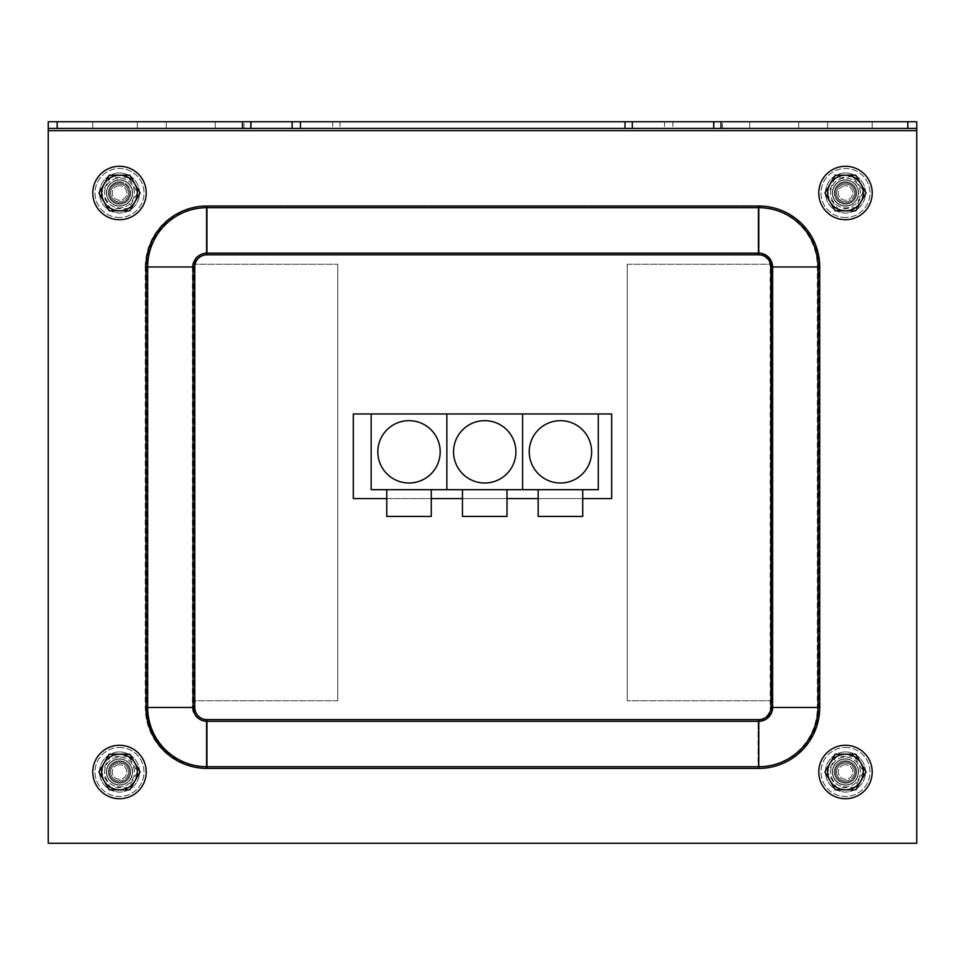 <?xml version="1.0" encoding="UTF-8"?>
<svg xmlns="http://www.w3.org/2000/svg" width="965" height="965" viewBox="0 0 965 965"><rect width="100%" height="100%" fill="white"/><g stroke="black" fill="none" stroke-linecap="round" stroke-linejoin="round"><path stroke-width="0.72" stroke-dasharray="4.83 3.62" d="M119.515 206.136A13.136 13.136 0 0 0 130.89 186.426A13.136 13.136 0 0 0 108.128 186.426A13.136 13.136 0 0 0 119.515 206.136A13.136 13.136 0 0 1 108.128 186.426A13.136 13.136 0 0 1 130.89 186.426A13.136 13.136 0 0 1 119.515 206.136M119.515 204.134A11.134 11.134 0 0 1 109.865 187.427A11.134 11.134 0 0 1 129.153 187.427A11.134 11.134 0 0 1 119.515 204.134A11.134 11.134 0 0 0 129.153 187.427A11.134 11.134 0 0 0 109.865 187.427A11.134 11.134 0 0 0 119.515 204.134M119.515 219.718A26.718 26.718 0 0 0 142.651 179.635A26.718 26.718 0 0 0 96.367 179.635A26.718 26.718 0 0 0 119.515 219.718A26.718 26.718 0 0 0 142.651 179.635A26.718 26.718 0 0 0 96.367 179.635A26.718 26.718 0 0 0 119.515 219.718M849.369 205.557A13.136 13.136 0 0 0 854.423 183.362A13.136 13.136 0 0 0 832.674 190.081A13.136 13.136 0 0 0 849.369 205.557A13.136 13.136 0 0 1 832.674 190.081A13.136 13.136 0 0 1 854.423 183.362A13.136 13.136 0 0 1 849.369 205.557M848.778 203.639A11.134 11.134 0 0 1 834.629 190.527A11.134 11.134 0 0 1 853.06 184.834A11.134 11.134 0 0 1 848.778 203.639A11.134 11.134 0 0 0 853.06 184.834A11.134 11.134 0 0 0 834.629 190.527A11.134 11.134 0 0 0 848.778 203.639M853.374 218.536A26.718 26.718 0 0 0 863.663 173.41A26.718 26.718 0 0 0 819.43 187.065A26.718 26.718 0 0 0 853.374 218.536A26.718 26.718 0 0 0 863.663 173.41A26.718 26.718 0 0 0 819.43 187.065A26.718 26.718 0 0 0 853.374 218.536M123.182 784.617A13.136 13.136 0 0 0 128.598 762.519A13.136 13.136 0 0 0 106.753 768.876A13.136 13.136 0 0 0 123.182 784.617A13.136 13.136 0 0 1 106.753 768.876A13.136 13.136 0 0 1 128.598 762.519A13.136 13.136 0 0 1 123.182 784.617M122.627 782.687A11.134 11.134 0 0 1 108.695 769.346A11.134 11.134 0 0 1 127.211 763.966A11.134 11.134 0 0 1 122.627 782.687A11.134 11.134 0 0 0 127.211 763.966A11.134 11.134 0 0 0 108.695 769.346A11.134 11.134 0 0 0 122.627 782.687M126.982 797.657A26.718 26.718 0 0 0 137.995 752.7A26.718 26.718 0 0 0 93.557 765.631A26.718 26.718 0 0 0 126.982 797.657A26.718 26.718 0 0 0 137.995 752.7A26.718 26.718 0 0 0 93.557 765.631A26.718 26.718 0 0 0 126.982 797.657M848.693 784.738A13.136 13.136 0 0 0 854.918 762.857A13.136 13.136 0 0 0 832.855 768.405A13.136 13.136 0 0 0 848.693 784.738A13.136 13.136 0 0 1 832.855 768.405A13.136 13.136 0 0 1 854.918 762.857A13.136 13.136 0 0 1 848.693 784.738M848.211 782.796A11.134 11.134 0 0 1 834.773 768.96A11.134 11.134 0 0 1 853.482 764.244A11.134 11.134 0 0 1 848.211 782.796A11.134 11.134 0 0 0 853.482 764.244A11.134 11.134 0 0 0 834.773 768.96A11.134 11.134 0 0 0 848.211 782.796M852.011 797.91A26.718 26.718 0 0 0 864.664 753.4A26.718 26.718 0 0 0 819.78 764.69A26.718 26.718 0 0 0 852.011 797.91A26.718 26.718 0 0 0 864.664 753.4A26.718 26.718 0 0 0 819.78 764.69A26.718 26.718 0 0 0 852.011 797.91M119.515 758.864A13.136 13.136 0 0 1 130.89 778.574A13.136 13.136 0 0 1 108.128 778.574A13.136 13.136 0 0 1 119.515 758.864A13.136 13.136 0 0 0 108.128 778.574A13.136 13.136 0 0 0 130.89 778.574A13.136 13.136 0 0 0 119.515 758.864M119.515 760.866A11.134 11.134 0 0 0 109.865 777.573A11.134 11.134 0 0 0 129.153 777.573A11.134 11.134 0 0 0 119.515 760.866A11.134 11.134 0 0 1 129.153 777.573A11.134 11.134 0 0 1 109.865 777.573A11.134 11.134 0 0 1 119.515 760.866M119.515 745.282A26.718 26.718 0 0 1 142.651 785.365A26.718 26.718 0 0 1 96.367 785.365A26.718 26.718 0 0 1 119.515 745.282M119.72 179.864A13.136 13.136 0 0 1 130.782 199.755A13.136 13.136 0 0 1 108.032 199.381A13.136 13.136 0 0 1 119.72 179.864A13.136 13.136 0 0 0 108.032 199.381A13.136 13.136 0 0 0 130.782 199.755A13.136 13.136 0 0 0 119.72 179.864M119.684 181.866A11.134 11.134 0 0 0 109.781 198.416A11.134 11.134 0 0 0 129.069 198.718A11.134 11.134 0 0 0 119.684 181.866A11.134 11.134 0 0 1 129.069 198.718A11.134 11.134 0 0 1 109.781 198.416A11.134 11.134 0 0 1 119.684 181.866M119.937 166.282A26.718 26.718 0 0 1 142.434 206.727A26.718 26.718 0 0 1 96.162 205.991A26.718 26.718 0 0 1 119.937 166.282M845.883 758.864A13.136 13.136 0 0 1 856.667 778.912A13.136 13.136 0 0 1 833.917 778.224A13.136 13.136 0 0 1 845.883 758.864A13.136 13.136 0 0 0 833.917 778.224A13.136 13.136 0 0 0 856.667 778.912A13.136 13.136 0 0 0 845.883 758.864M845.823 760.866A11.134 11.134 0 0 0 835.678 777.271A11.134 11.134 0 0 0 854.954 777.862A11.134 11.134 0 0 0 845.823 760.866A11.134 11.134 0 0 1 854.954 777.862A11.134 11.134 0 0 1 835.678 777.271A11.134 11.134 0 0 1 845.823 760.866M846.305 745.294A26.718 26.718 0 0 1 868.211 786.053A26.718 26.718 0 0 1 821.951 784.654A26.718 26.718 0 0 1 846.305 745.294M845.895 179.864A13.136 13.136 0 0 1 856.655 199.912A13.136 13.136 0 0 1 833.917 199.212A13.136 13.136 0 0 1 845.895 179.864A13.136 13.136 0 0 0 833.917 199.212A13.136 13.136 0 0 0 856.655 199.912A13.136 13.136 0 0 0 845.895 179.864M845.835 181.866A11.134 11.134 0 0 0 835.678 198.271A11.134 11.134 0 0 0 854.954 198.862A11.134 11.134 0 0 0 845.835 181.866A11.134 11.134 0 0 1 854.954 198.862A11.134 11.134 0 0 1 835.678 198.271A11.134 11.134 0 0 1 845.835 181.866M846.305 166.294A26.718 26.718 0 0 1 868.211 207.065A26.718 26.718 0 0 1 821.951 205.642A26.718 26.718 0 0 1 846.305 166.294M119.515 185.775A7.225 7.225 0 0 0 113.255 196.607A7.225 7.225 0 0 0 125.764 196.607A7.225 7.225 0 0 0 119.515 185.775A7.225 7.225 0 0 1 126.729 193A7.225 7.225 0 0 1 119.515 200.225A7.225 7.225 0 0 1 112.29 193A7.225 7.225 0 0 1 119.515 185.775M119.515 184.098A8.902 8.902 0 0 1 127.223 197.451A8.902 8.902 0 0 1 111.795 197.451A8.902 8.902 0 0 1 119.515 184.098M106.596 193A12.919 12.919 0 0 1 125.969 181.818A12.919 12.919 0 0 1 125.969 204.182A12.919 12.919 0 0 1 106.596 193A12.919 12.919 0 0 0 125.969 204.182A12.919 12.919 0 0 0 125.969 181.818A12.919 12.919 0 0 0 106.596 193M119.515 201.902A8.902 8.902 0 0 0 127.223 188.549A8.902 8.902 0 0 0 111.795 188.549A8.902 8.902 0 0 0 119.515 201.902M128.514 177.415L110.517 177.415L101.506 193L110.517 208.585L128.514 208.585L137.513 193L128.514 177.415L137.513 193L128.514 208.585L110.517 208.585L101.506 193L110.517 177.415L128.514 177.415M119.515 764.775A7.225 7.225 0 0 0 113.255 775.607A7.225 7.225 0 0 0 125.764 775.607A7.225 7.225 0 0 0 119.515 764.775A7.225 7.225 0 0 1 126.729 772A7.225 7.225 0 0 1 119.515 779.225A7.225 7.225 0 0 1 112.29 772A7.225 7.225 0 0 1 119.515 764.775M119.515 763.098A8.902 8.902 0 0 1 127.223 776.451A8.902 8.902 0 0 1 111.795 776.451A8.902 8.902 0 0 1 119.515 763.098M106.596 772A12.919 12.919 0 0 1 125.969 760.818A12.919 12.919 0 0 1 125.969 783.182A12.919 12.919 0 0 1 106.596 772A12.919 12.919 0 0 0 125.969 783.182A12.919 12.919 0 0 0 125.969 760.818A12.919 12.919 0 0 0 106.596 772M119.515 780.902A8.902 8.902 0 0 0 127.223 767.549A8.902 8.902 0 0 0 111.795 767.549A8.902 8.902 0 0 0 119.515 780.902M128.514 756.415L110.517 756.415L101.506 772L110.517 787.585L128.514 787.585L137.513 772L128.514 756.415L137.513 772L128.514 787.585L110.517 787.585L101.506 772L110.517 756.415L128.514 756.415M844.652 185.823A7.225 7.225 0 0 0 839.695 197.306A7.225 7.225 0 0 0 852.119 195.859A7.225 7.225 0 0 0 844.652 185.823A7.225 7.225 0 0 1 852.662 192.168A7.225 7.225 0 0 1 846.317 200.177A7.225 7.225 0 0 1 838.32 193.832A7.225 7.225 0 0 1 844.652 185.823M844.459 184.158A8.902 8.902 0 0 1 853.663 196.534A8.902 8.902 0 0 1 838.344 198.32A8.902 8.902 0 0 1 844.459 184.158M832.662 194.496A12.919 12.919 0 0 1 850.611 181.143A12.919 12.919 0 0 1 853.193 203.362A12.919 12.919 0 0 1 832.662 194.496A12.919 12.919 0 0 0 853.193 203.362A12.919 12.919 0 0 0 850.611 181.143A12.919 12.919 0 0 0 832.662 194.496M846.51 201.842A8.902 8.902 0 0 0 852.638 187.68A8.902 8.902 0 0 0 837.306 189.466A8.902 8.902 0 0 0 846.51 201.842M852.626 176.474L834.749 178.549L827.608 195.075L838.344 209.526L856.232 207.451L863.373 190.925L852.626 176.474L863.373 190.925L856.232 207.451L838.344 209.526L827.608 195.075L834.749 178.549L852.626 176.474M845.34 764.787A7.225 7.225 0 0 0 839.309 775.739A7.225 7.225 0 0 0 851.818 775.474A7.225 7.225 0 0 0 845.34 764.787A7.225 7.225 0 0 1 852.71 771.843A7.225 7.225 0 0 1 845.642 779.213A7.225 7.225 0 0 1 838.271 772.157A7.225 7.225 0 0 1 845.34 764.787M845.304 763.098A8.902 8.902 0 0 1 853.289 776.294A8.902 8.902 0 0 1 837.873 776.62A8.902 8.902 0 0 1 845.304 763.098M832.578 772.265A12.919 12.919 0 0 1 851.709 760.685A12.919 12.919 0 0 1 852.179 783.049A12.919 12.919 0 0 1 832.578 772.265A12.919 12.919 0 0 0 852.179 783.049A12.919 12.919 0 0 0 851.709 760.685A12.919 12.919 0 0 0 832.578 772.265M845.678 780.902A8.902 8.902 0 0 0 853.108 767.38A8.902 8.902 0 0 0 837.68 767.706A8.902 8.902 0 0 0 845.678 780.902M854.158 756.222L836.16 756.608L827.488 772.374L836.812 787.778L854.809 787.392L863.482 771.626L854.158 756.222L863.482 771.626L854.809 787.392L836.812 787.778L827.488 772.374L836.16 756.608L854.158 756.222M128.466 772A8.95 8.95 0 0 0 115.04 764.256A8.95 8.95 0 0 0 115.04 779.744A8.95 8.95 0 0 0 128.466 772M130.649 772A11.134 11.134 0 0 1 119.515 783.134A11.134 11.134 0 0 1 108.382 772A11.134 11.134 0 0 1 119.515 760.866A11.134 11.134 0 0 1 130.649 772M108.382 772A11.134 11.134 0 0 1 125.076 762.362A11.134 11.134 0 0 1 125.076 781.638A11.134 11.134 0 0 1 108.382 772M109.226 754.184L129.792 754.184L140.082 772L129.792 789.816L109.226 789.816L98.937 772L109.226 754.184M104.594 772A14.921 14.921 0 0 1 126.97 759.081A14.921 14.921 0 0 1 126.97 784.919A14.921 14.921 0 0 1 104.594 772A14.921 14.921 0 0 1 126.97 759.081A14.921 14.921 0 0 1 126.97 784.919A14.921 14.921 0 0 1 104.594 772M109.347 772A10.169 10.169 0 0 1 124.594 763.194A10.169 10.169 0 0 1 124.594 780.806A10.169 10.169 0 0 1 109.347 772A10.169 10.169 0 0 1 124.594 763.194A10.169 10.169 0 0 1 124.594 780.806A10.169 10.169 0 0 1 109.347 772M854.435 193A8.95 8.95 0 0 0 841.01 185.256A8.95 8.95 0 0 0 841.01 200.744A8.95 8.95 0 0 0 854.435 193M856.618 193A11.134 11.134 0 0 1 845.485 204.134A11.134 11.134 0 0 1 834.351 193A11.134 11.134 0 0 1 845.485 181.866A11.134 11.134 0 0 1 856.618 193M834.351 193A11.134 11.134 0 0 1 851.058 183.362A11.134 11.134 0 0 1 851.058 202.638A11.134 11.134 0 0 1 834.351 193M835.207 175.184L855.774 175.184L866.063 193L855.774 210.816L835.207 210.816L824.918 193L835.207 175.184M830.563 193A14.921 14.921 0 0 1 852.951 180.081A14.921 14.921 0 0 1 852.951 205.919A14.921 14.921 0 0 1 830.563 193A14.921 14.921 0 0 1 852.951 180.081A14.921 14.921 0 0 1 852.951 205.919A14.921 14.921 0 0 1 830.563 193M835.316 193A10.169 10.169 0 0 1 850.575 184.194A10.169 10.169 0 0 1 850.575 201.806A10.169 10.169 0 0 1 835.316 193A10.169 10.169 0 0 1 850.575 184.194A10.169 10.169 0 0 1 850.575 201.806A10.169 10.169 0 0 1 835.316 193M854.435 772A8.95 8.95 0 0 0 841.01 764.256A8.95 8.95 0 0 0 841.01 779.744A8.95 8.95 0 0 0 854.435 772M856.618 772A11.134 11.134 0 0 1 845.485 783.134A11.134 11.134 0 0 1 834.351 772A11.134 11.134 0 0 1 845.485 760.866A11.134 11.134 0 0 1 856.618 772M834.351 772A11.134 11.134 0 0 1 851.058 762.362A11.134 11.134 0 0 1 851.058 781.638A11.134 11.134 0 0 1 834.351 772M835.207 754.184L855.774 754.184L866.063 772L855.774 789.816L835.207 789.816L824.918 772L835.207 754.184M830.563 772A14.921 14.921 0 0 1 852.951 759.081A14.921 14.921 0 0 1 852.951 784.919A14.921 14.921 0 0 1 830.563 772A14.921 14.921 0 0 1 852.951 759.081A14.921 14.921 0 0 1 852.951 784.919A14.921 14.921 0 0 1 830.563 772M835.316 772A10.169 10.169 0 0 1 850.575 763.194A10.169 10.169 0 0 1 850.575 780.806A10.169 10.169 0 0 1 835.316 772A10.169 10.169 0 0 1 850.575 763.194A10.169 10.169 0 0 1 850.575 780.806A10.169 10.169 0 0 1 835.316 772M128.466 193A8.95 8.95 0 0 0 115.04 185.256A8.95 8.95 0 0 0 115.04 200.744A8.95 8.95 0 0 0 128.466 193M130.649 193A11.134 11.134 0 0 1 119.515 204.134A11.134 11.134 0 0 1 108.382 193A11.134 11.134 0 0 1 119.515 181.866A11.134 11.134 0 0 1 130.649 193M108.382 193A11.134 11.134 0 0 1 125.076 183.362A11.134 11.134 0 0 1 125.076 202.638A11.134 11.134 0 0 1 108.382 193M109.226 175.184L129.792 175.184L140.082 193L129.792 210.816L109.226 210.816L98.937 193L109.226 175.184M104.594 193A14.921 14.921 0 0 1 126.97 180.081A14.921 14.921 0 0 1 126.97 205.919A14.921 14.921 0 0 1 104.594 193A14.921 14.921 0 0 1 126.97 180.081A14.921 14.921 0 0 1 126.97 205.919A14.921 14.921 0 0 1 104.594 193M109.347 193A10.169 10.169 0 0 1 124.594 184.194A10.169 10.169 0 0 1 124.594 201.806A10.169 10.169 0 0 1 109.347 193A10.169 10.169 0 0 1 124.594 184.194A10.169 10.169 0 0 1 124.594 201.806A10.169 10.169 0 0 1 109.347 193M337.75 700.735L193 700.735L337.75 700.735L337.75 264.265L337.75 700.735M627.25 264.265L772 264.265L627.25 264.265L627.25 700.735L627.25 264.265M48.25 128.417L48.25 121.735L48.25 130.649L916.75 130.649L916.75 843.265L48.25 843.265L916.75 843.265L916.75 130.649L48.25 130.649L48.25 843.265L48.25 121.735L916.75 121.735L48.25 121.735L916.75 121.735L48.25 121.735L48.25 843.265L916.75 843.265L916.75 121.735L48.25 121.735L48.25 843.265L48.25 128.417L916.75 128.417L916.75 843.265L48.25 843.265L916.75 843.265L916.75 121.735L916.75 130.649L916.75 128.417L48.25 128.417L916.75 128.417M193 264.265L337.75 264.265L193 264.265L193 700.735L193 264.265M772 700.735L627.25 700.735L772 700.735L772 264.265L772 700.735M119.515 217.499A24.499 24.499 0 0 1 98.297 180.757A24.499 24.499 0 0 1 140.721 180.757A24.499 24.499 0 0 1 119.515 217.499A24.499 24.499 0 0 0 140.721 180.757A24.499 24.499 0 0 0 98.297 180.757A24.499 24.499 0 0 0 119.515 217.499M845.485 217.499A24.499 24.499 0 0 1 824.279 180.757A24.499 24.499 0 0 1 866.703 180.757A24.499 24.499 0 0 1 845.485 217.499A24.499 24.499 0 0 0 866.703 180.757A24.499 24.499 0 0 0 824.279 180.757A24.499 24.499 0 0 0 845.485 217.499M119.515 747.501A24.499 24.499 0 0 1 140.721 784.243A24.499 24.499 0 0 1 98.297 784.243A24.499 24.499 0 0 1 119.515 747.501A24.499 24.499 0 0 0 98.297 784.243A24.499 24.499 0 0 0 140.721 784.243A24.499 24.499 0 0 0 119.515 747.501M845.485 747.501A24.499 24.499 0 0 1 866.703 784.243A24.499 24.499 0 0 1 824.279 784.243A24.499 24.499 0 0 1 845.485 747.501A24.499 24.499 0 0 0 824.279 784.243A24.499 24.499 0 0 0 866.703 784.243A24.499 24.499 0 0 0 845.485 747.501M409.015 516.408L431.283 516.408L409.015 516.408M409.015 489.689L431.283 489.689L409.015 489.689M377.834 451.825A31.182 31.182 0 0 0 424.6 478.833A31.182 31.182 0 0 0 424.6 424.829A31.182 31.182 0 0 0 377.834 451.825A31.182 31.182 0 0 1 424.6 424.829A31.182 31.182 0 0 1 424.6 478.833A31.182 31.182 0 0 1 377.834 451.825A31.182 31.182 0 0 0 424.6 478.833A31.182 31.182 0 0 0 424.6 424.829A31.182 31.182 0 0 0 377.834 451.825M446.867 413.973L446.867 489.689L598.3 489.689L371.151 489.689L598.3 489.689L598.3 413.973L598.3 489.689L598.3 413.973L522.584 413.973L522.584 489.689L522.584 413.973L598.3 413.973L522.584 413.973L522.584 489.689L522.584 413.973L446.867 413.973L522.584 413.973L522.584 489.689L522.584 413.973L446.867 413.973L446.867 489.689L446.867 413.973L446.867 489.689L371.151 489.689L371.151 413.973L446.867 413.973L371.151 413.973L446.867 413.973L446.867 489.689L446.867 413.973M484.732 516.408L462.452 516.408L484.732 516.408M484.732 489.689L462.452 489.689L484.732 489.689M453.55 451.825A31.182 31.182 0 0 0 500.316 478.833A31.182 31.182 0 0 0 500.316 424.829A31.182 31.182 0 0 0 453.55 451.825A31.182 31.182 0 0 1 500.316 424.829A31.182 31.182 0 0 1 500.316 478.833A31.182 31.182 0 0 1 453.55 451.825A31.182 31.182 0 0 0 500.316 478.833A31.182 31.182 0 0 0 500.316 424.829A31.182 31.182 0 0 0 453.55 451.825M560.448 516.408L538.168 516.408L560.448 516.408M560.448 489.689L538.168 489.689L560.448 489.689M529.266 451.825A31.182 31.182 0 0 0 576.033 478.833A31.182 31.182 0 0 0 576.033 424.829A31.182 31.182 0 0 0 529.266 451.825A31.182 31.182 0 0 1 576.033 424.829A31.182 31.182 0 0 1 576.033 478.833A31.182 31.182 0 0 1 529.266 451.825A31.182 31.182 0 0 0 576.033 478.833A31.182 31.182 0 0 0 576.033 424.829A31.182 31.182 0 0 0 529.266 451.825M386.748 516.408L386.748 489.689L386.748 516.408L431.283 516.408L431.283 489.689L431.283 516.408M371.151 413.973L371.151 489.689L371.151 413.973L598.3 413.973M462.452 516.408L462.452 489.689L462.452 516.408L506.999 516.408L506.999 489.689L506.999 516.408M538.168 489.689L538.168 516.408L538.168 489.689L538.168 516.408L582.715 516.408L582.715 489.689M872.215 121.735L872.215 128.417L827.668 128.417L872.215 128.417L827.668 128.417L872.215 128.417L872.215 121.735L827.668 121.735L827.668 128.417L827.668 121.735L872.215 121.735L872.215 128.417L872.215 121.735L827.668 121.735L827.668 128.417L827.668 121.735L872.215 121.735M166.282 121.735L166.282 128.417L215.267 128.417L166.282 128.417L215.267 128.417L166.282 128.417L166.282 121.735L215.267 121.735L166.282 121.735L215.267 121.735L215.267 128.417L215.267 121.735L166.282 121.735M749.733 121.735L749.733 128.417L798.718 128.417L749.733 128.417L798.718 128.417L749.733 128.417L749.733 121.735L798.718 121.735L749.733 121.735L798.718 121.735L798.718 128.417L798.718 121.735L749.733 121.735M137.332 121.735L137.332 128.417L92.785 128.417L137.332 128.417L92.785 128.417L137.332 128.417L137.332 121.735L92.785 121.735L92.785 128.417L92.785 121.735L137.332 121.735L137.332 128.417L137.332 121.735L92.785 121.735L92.785 128.417L92.785 121.735L137.332 121.735M582.715 498.591L538.168 498.591M506.999 498.591L462.452 498.591M431.283 498.591L386.748 498.591M353.335 498.591L611.665 498.591L611.665 413.973L353.335 413.973L353.335 498.591L611.665 498.591L353.335 498.591L353.335 413.973L353.335 498.591M845.485 751.952A20.048 20.048 0 0 0 828.127 782.024A20.048 20.048 0 0 0 862.843 782.024A20.048 20.048 0 0 0 845.485 751.952A20.048 20.048 0 0 1 862.843 782.024A20.048 20.048 0 0 1 828.127 782.024A20.048 20.048 0 0 1 845.485 751.952A20.048 20.048 0 0 1 862.843 782.024A20.048 20.048 0 0 1 828.127 782.024A20.048 20.048 0 0 1 845.485 751.952A20.048 20.048 0 0 0 828.127 782.024A20.048 20.048 0 0 0 862.843 782.024A20.048 20.048 0 0 0 845.485 751.952M119.515 172.952A20.048 20.048 0 0 0 102.157 203.024A20.048 20.048 0 0 0 136.873 203.024A20.048 20.048 0 0 0 119.515 172.952A20.048 20.048 0 0 1 136.873 203.024A20.048 20.048 0 0 1 102.157 203.024A20.048 20.048 0 0 1 119.515 172.952A20.048 20.048 0 0 1 136.873 203.024A20.048 20.048 0 0 1 102.157 203.024A20.048 20.048 0 0 1 119.515 172.952A20.048 20.048 0 0 0 102.157 203.024A20.048 20.048 0 0 0 136.873 203.024A20.048 20.048 0 0 0 119.515 172.952M845.485 172.952A20.048 20.048 0 0 0 828.127 203.024A20.048 20.048 0 0 0 862.843 203.024A20.048 20.048 0 0 0 845.485 172.952A20.048 20.048 0 0 1 862.843 203.024A20.048 20.048 0 0 1 828.127 203.024A20.048 20.048 0 0 1 845.485 172.952A20.048 20.048 0 0 1 862.843 203.024A20.048 20.048 0 0 1 828.127 203.024A20.048 20.048 0 0 1 845.485 172.952A20.048 20.048 0 0 0 828.127 203.024A20.048 20.048 0 0 0 862.843 203.024A20.048 20.048 0 0 0 845.485 172.952M119.515 751.952A20.048 20.048 0 0 0 102.157 782.024A20.048 20.048 0 0 0 136.873 782.024A20.048 20.048 0 0 0 119.515 751.952A20.048 20.048 0 0 1 136.873 782.024A20.048 20.048 0 0 1 102.157 782.024A20.048 20.048 0 0 1 119.515 751.952A20.048 20.048 0 0 1 136.873 782.024A20.048 20.048 0 0 1 102.157 782.024A20.048 20.048 0 0 1 119.515 751.952A20.048 20.048 0 0 0 102.157 782.024A20.048 20.048 0 0 0 136.873 782.024A20.048 20.048 0 0 0 119.515 751.952M206.932 766.982L758.779 766.982A59.516 59.516 0 0 0 818.308 707.466L818.308 266.955A59.516 59.516 0 0 0 758.779 207.439L206.932 207.439A59.516 59.516 0 0 0 147.416 266.955L147.416 707.466A59.516 59.516 0 0 0 206.932 766.982L206.932 721.036A13.57 13.57 0 0 1 193.362 707.466L193.362 266.955A13.57 13.57 0 0 1 206.932 253.385L758.779 253.385A13.57 13.57 0 0 1 772.362 266.955L772.362 707.466A13.57 13.57 0 0 1 758.779 721.036L206.932 721.036M611.665 413.973L353.335 413.973L611.665 413.973L611.665 498.591L611.665 413.973M758.068 766.982L206.221 766.982A59.516 59.516 0 0 1 146.692 707.466L146.692 266.955A59.516 59.516 0 0 1 206.221 207.439L758.068 207.439A59.516 59.516 0 0 1 817.584 266.955L817.584 707.466A59.516 59.516 0 0 1 758.068 766.982L758.068 721.036A13.57 13.57 0 0 0 771.638 707.466L771.638 266.955A13.57 13.57 0 0 0 758.068 253.385L206.221 253.385A13.57 13.57 0 0 0 192.638 266.955L192.638 707.466A13.57 13.57 0 0 0 206.221 721.036L758.068 721.036M758.779 721.036L758.779 766.982M772.362 707.466L818.308 707.466M772.362 266.955L818.308 266.955M758.779 253.385L758.779 207.439M206.932 253.385L206.932 207.439M193.362 266.955L147.416 266.955M193.362 707.466L147.416 707.466M907.848 128.417L907.848 121.735M57.152 128.417L57.152 121.735M251.334 121.735L251.334 128.417M244.036 128.417L244.036 121.735M332.684 121.735L332.684 128.417M339.982 121.735L339.982 128.417M664.535 121.735L664.535 128.417M672.895 121.735L672.895 128.417M714.184 121.735L714.184 128.417M722.544 128.417L722.544 121.735M48.25 130.649L916.75 130.649M206.221 721.036L206.221 766.982M192.638 707.466L146.692 707.466M192.638 266.955L146.692 266.955M206.221 253.385L206.221 207.439M758.068 253.385L758.068 207.439M771.638 266.955L817.584 266.955M771.638 707.466L817.584 707.466M770.215 266.955A12.147 12.147 0 0 0 758.068 254.808L206.221 254.808A12.147 12.147 0 0 0 194.061 266.955L192.397 266.955L192.397 707.466L146.945 707.466A59.275 59.275 0 0 0 206.221 766.729L206.221 721.289A13.824 13.824 0 0 1 192.397 707.466L194.061 707.466A12.147 12.147 0 0 0 206.221 719.613L206.221 721.289L758.068 721.289L758.068 766.729A59.275 59.275 0 0 0 817.331 707.466L770.215 707.466L770.215 266.955L771.891 266.955L771.891 707.466A13.824 13.824 0 0 1 758.068 721.289L758.068 719.613A12.147 12.147 0 0 0 770.215 707.466M758.068 254.808L758.068 253.132A13.824 13.824 0 0 1 771.891 266.955L819.008 266.955L819.008 707.466A60.94 60.94 0 0 1 758.068 768.405L206.221 768.405L206.221 766.729L758.068 766.729L758.068 768.405M206.221 719.613L758.068 719.613M206.221 254.808L206.221 253.132L758.068 253.132L758.068 206.015A60.94 60.94 0 0 1 819.008 266.955M192.397 266.955A13.824 13.824 0 0 1 206.221 253.132L206.221 207.692A59.275 59.275 0 0 0 146.945 266.955L146.945 707.466L145.269 707.466L145.269 266.955L192.397 266.955M194.061 266.955L194.061 707.466M819.008 707.466L817.331 707.466L817.331 266.955A59.275 59.275 0 0 0 758.068 207.692L206.221 207.692L206.221 206.015L758.068 206.015M206.221 768.405A60.94 60.94 0 0 1 145.269 707.466M145.269 266.955A60.94 60.94 0 0 1 206.221 206.015"/><path stroke-width="1.45" d="M119.515 745.282A26.718 26.718 0 0 1 142.651 785.365A26.718 26.718 0 0 1 96.367 785.365A26.718 26.718 0 0 1 119.515 745.282M119.937 166.282A26.718 26.718 0 0 1 142.434 206.727A26.718 26.718 0 0 1 96.162 205.991A26.718 26.718 0 0 1 119.937 166.282M846.305 745.294A26.718 26.718 0 0 1 868.211 786.053A26.718 26.718 0 0 1 821.951 784.654A26.718 26.718 0 0 1 846.305 745.294M846.305 166.294A26.718 26.718 0 0 1 868.211 207.065A26.718 26.718 0 0 1 821.951 205.642A26.718 26.718 0 0 1 846.305 166.294M134.943 780.902L129.792 789.816L119.515 789.816A17.816 17.816 0 0 0 134.943 763.098L140.082 772L134.943 780.902M109.226 789.816L104.087 780.902A17.816 17.816 0 0 0 119.515 789.816L109.226 789.816M98.937 772L104.087 763.098A17.816 17.816 0 0 0 104.087 780.902L98.937 772M119.515 754.184L129.792 754.184L134.943 763.098A17.816 17.816 0 0 0 104.087 763.098L109.226 754.184L119.515 754.184M860.913 201.902L855.774 210.816L845.485 210.816A17.816 17.816 0 0 0 860.913 184.098L866.063 193L860.913 201.902M835.207 210.816L830.057 201.902A17.816 17.816 0 0 0 845.485 210.816L835.207 210.816M824.918 193L830.057 184.098A17.816 17.816 0 0 0 830.057 201.902L824.918 193M845.485 175.184L855.774 175.184L860.913 184.098A17.816 17.816 0 0 0 830.057 184.098L835.207 175.184L845.485 175.184M860.913 780.902L855.774 789.816L845.485 789.816A17.816 17.816 0 0 0 860.913 763.098L866.063 772L860.913 780.902M835.207 789.816L830.057 780.902A17.816 17.816 0 0 0 845.485 789.816L835.207 789.816M824.918 772L830.057 763.098A17.816 17.816 0 0 0 830.057 780.902L824.918 772M845.485 754.184L855.774 754.184L860.913 763.098A17.816 17.816 0 0 0 830.057 763.098L835.207 754.184L845.485 754.184M134.943 201.902L129.792 210.816L119.515 210.816A17.816 17.816 0 0 0 134.943 184.098L140.082 193L134.943 201.902M109.226 210.816L104.087 201.902A17.816 17.816 0 0 0 119.515 210.816L109.226 210.816M98.937 193L104.087 184.098A17.816 17.816 0 0 0 104.087 201.902L98.937 193M119.515 175.184L129.792 175.184L134.943 184.098A17.816 17.816 0 0 0 104.087 184.098L109.226 175.184L119.515 175.184M916.75 121.735L916.75 128.417L48.25 128.417L48.25 121.735L916.75 121.735L916.75 128.417L916.75 121.735M431.283 516.408L431.283 489.689L431.283 516.408L386.748 516.408L386.748 489.689L386.748 516.408M377.834 451.825A31.182 31.182 0 0 1 424.6 424.829A31.182 31.182 0 0 1 424.6 478.833A31.182 31.182 0 0 1 377.834 451.825M446.867 413.973L446.867 489.689L371.151 489.689L371.151 413.973L446.867 413.973L446.867 489.689L522.584 489.689L522.584 413.973L446.867 413.973M506.999 516.408L506.999 489.689L506.999 516.408L462.452 516.408L462.452 489.689L462.452 516.408M453.55 451.825A31.182 31.182 0 0 1 500.316 424.829A31.182 31.182 0 0 1 500.316 478.833A31.182 31.182 0 0 1 453.55 451.825M582.715 489.689L582.715 516.408L538.168 516.408L538.168 489.689M529.266 451.825A31.182 31.182 0 0 1 576.033 424.829A31.182 31.182 0 0 1 576.033 478.833A31.182 31.182 0 0 1 529.266 451.825M598.3 413.973L598.3 489.689L522.584 489.689L522.584 413.973L611.665 413.973L611.665 498.591L582.715 498.591M48.25 128.417L48.25 843.265L916.75 843.265L916.75 128.417M538.168 498.591L506.999 498.591M462.452 498.591L431.283 498.591M386.748 498.591L353.335 498.591L353.335 413.973L371.151 413.973M57.152 128.417L57.152 121.735M907.848 128.417L907.848 121.735M713.666 121.735L713.666 128.417M720.964 128.417L720.964 121.735M632.316 121.735L632.316 128.417M625.018 121.735L625.018 128.417M300.465 121.735L300.465 128.417M292.106 121.735L292.106 128.417M250.816 121.735L250.816 128.417M242.456 128.417L242.456 121.735M916.75 130.649L48.25 130.649M194.785 266.955A12.147 12.147 0 0 1 206.932 254.808L758.779 254.808A12.147 12.147 0 0 1 770.939 266.955L772.603 266.955L772.603 707.466L818.055 707.466A59.275 59.275 0 0 1 758.779 766.729L758.779 721.289A13.824 13.824 0 0 0 772.603 707.466L770.939 707.466A12.147 12.147 0 0 1 758.779 719.613L758.779 721.289L206.932 721.289L206.932 766.729A59.275 59.275 0 0 1 147.669 707.466L194.785 707.466L194.785 266.955L193.109 266.955L193.109 707.466A13.824 13.824 0 0 0 206.932 721.289L206.932 719.613A12.147 12.147 0 0 1 194.785 707.466M206.932 254.808L206.932 253.132A13.824 13.824 0 0 0 193.109 266.955L145.992 266.955L145.992 707.466A60.94 60.94 0 0 0 206.932 768.405L758.779 768.405L758.779 766.729L206.932 766.729L206.932 768.405M758.779 719.613L206.932 719.613M758.779 254.808L758.779 253.132L206.932 253.132L206.932 206.015A60.94 60.94 0 0 0 145.992 266.955M772.603 266.955A13.824 13.824 0 0 0 758.779 253.132L758.779 207.692A59.275 59.275 0 0 1 818.055 266.955L818.055 707.466L819.731 707.466L819.731 266.955L772.603 266.955M770.939 266.955L770.939 707.466M145.992 707.466L147.669 707.466L147.669 266.955A59.275 59.275 0 0 1 206.932 207.692L758.779 207.692L758.779 206.015L206.932 206.015M758.779 768.405A60.94 60.94 0 0 0 819.731 707.466M819.731 266.955A60.94 60.94 0 0 0 758.779 206.015"/></g></svg>
